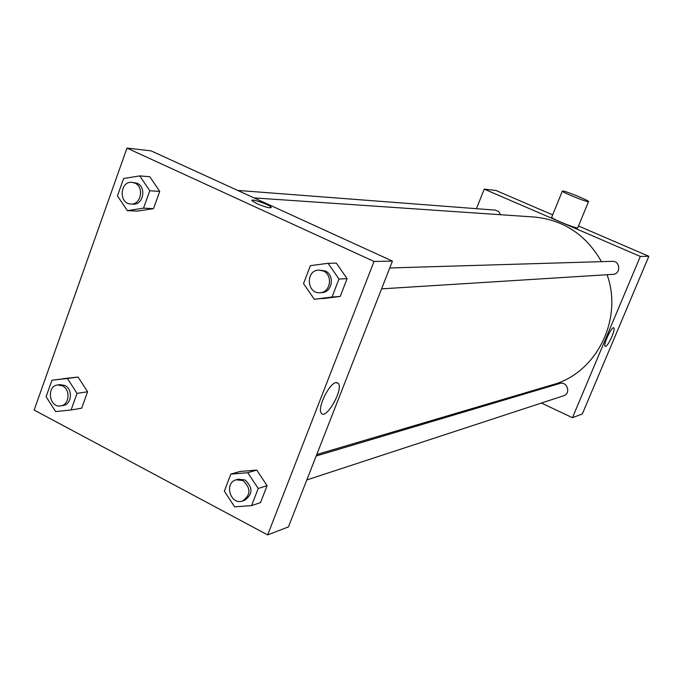 <?xml version="1.0" encoding="UTF-8"?>
<svg xmlns="http://www.w3.org/2000/svg" width="683" height="683" viewBox="0 0 683 683"><rect width="100%" height="100%" fill="white"/><g stroke="black" fill="none" stroke-linecap="round" stroke-linejoin="round"><path stroke-width="1.02" d="M578.484 225.996L648.85 256.287L582.351 413.907L572.448 417.714L541.448 403.047M476.435 208.682L484.238 189.131L495.96 190.472L552.658 214.88M389.745 267.967L612.369 261.333C620.42 260.769 621.001 274.19 612.941 274.361L381.566 288.858M237.667 190.412L495.286 210.125L498.658 211.534L500.63 214.727M523.144 394.39L521.957 393.826M484.238 189.131L640.321 256.441L572.448 417.714M316.186 455.988L559.753 383.487C567.163 380.952 571.201 393.63 563.654 395.764L306.812 479.944M254.059 197.899L534.226 217.023C563.671 219.917 586.091 234.798 601.475 261.657M607.085 274.728C623.306 319.567 596.199 373.149 552.692 384.734L316.767 454.511M588.498 201.673L577.809 227.635C579.124 229.864 551.71 218.995 551.676 217.279L551.753 217.1M640.321 256.441L648.85 256.287M605.573 346.409L605.155 346.341C602.833 345.171 611.883 325.825 613.786 327.874C615.938 328.865 608.254 346.187 605.573 346.409M562.886 190.992L562.348 191.138C562.502 192.572 590.001 203.474 588.558 201.536C588.541 200.375 566.361 191.266 562.886 190.992M484.187 405.984L482.983 405.352M151.105 150.875L392.426 261.102L288.439 526.909L267.651 534.9L34.15 410.056L126.97 148.1L151.105 150.875M239.972 471.475L256.74 470.075L267.079 485.656L260.539 502.586L267.079 485.656L256.74 470.075L239.972 471.475L230.837 474.113L247.767 472.704L258.208 488.482L251.609 505.599L234.662 506.863L224.331 491.154L230.837 474.113M139.759 175.898L149.816 176.743L159.737 191.419L153.538 208.631L137.505 211.098L127.354 210.646L117.45 195.859L123.606 178.528L139.759 175.898L149.773 190.736L143.524 208.153L127.354 210.646M126.97 148.1L374.028 261.452L267.651 534.9M62.725 378.749L78.058 377.033L87.595 391.76L81.687 408.169L87.595 391.76L78.058 377.033L51.959 380.218L67.429 378.484L77.051 393.391L71.1 409.979L55.613 411.584L46.094 396.729L51.959 380.218M328.079 263.296L336.318 263.134L347.092 278.655L340.211 296.465L314.291 299.256L303.517 283.599L310.364 265.661L328.079 263.296L338.973 279.014L332.023 297.037L314.291 299.256M374.028 261.452L392.426 261.102M336.036 382.582L338.384 383.428C343.686 389.541 325.637 420.822 321.241 413.027C317.066 408.144 329.223 383.154 336.036 382.582M257.039 203.739L252.198 200.879C249.252 197.78 269.111 204.422 271.091 207.188C270.741 208.597 266.054 207.444 257.039 203.739M252.198 200.879C249.252 197.78 269.111 204.43 271.091 207.188L271.271 207.649M320.02 292.708L321.889 292.589C332.373 292.512 335.037 274.925 325.159 270.92L318.935 270.075C305.438 269.956 306.599 294.074 320.02 292.708C330.529 292.631 333.202 274.993 323.29 270.98L318.935 270.075M336.318 263.134L347.092 278.655L340.211 296.465L322.658 298.659M338.973 279.014L347.092 278.655M332.023 297.037L340.211 296.465M242.491 501.023L244.523 500.357C252.923 494.33 253.077 487.534 244.984 479.944L238.154 479.21L236.113 479.816C223.759 482.949 230.521 505.48 242.491 501.023C250.909 494.987 251.062 488.166 242.96 480.559L236.113 479.816M247.767 472.704L256.74 470.075M258.208 488.482L267.079 485.656M251.609 505.599L260.539 502.586M130.829 204.012L133.108 204.123C143.251 205.224 146.751 187.142 137.129 183.266L131.947 182.327C119.747 180.893 118.577 203.884 130.829 204.012C140.988 205.113 144.506 186.98 134.858 183.095L131.947 182.327M149.816 176.743L159.737 191.419L153.538 208.631L137.505 211.098M149.773 190.736L159.737 191.419M143.524 208.153L153.538 208.631M60.77 405.881L63.178 405.48C71.758 404.575 73.107 389.259 64.928 385.502L60.053 384.623L57.645 384.964C46.017 386.117 49.33 408.263 60.77 405.881C69.376 404.968 70.725 389.617 62.529 385.844L57.645 384.964M67.429 378.484L78.058 377.033M77.051 393.391L87.595 391.76M71.1 409.979L81.687 408.169M562.348 191.138L551.676 217.279M507.162 399.145L507.606 398.069M336.548 382.523L338.384 383.428"/></g></svg>
